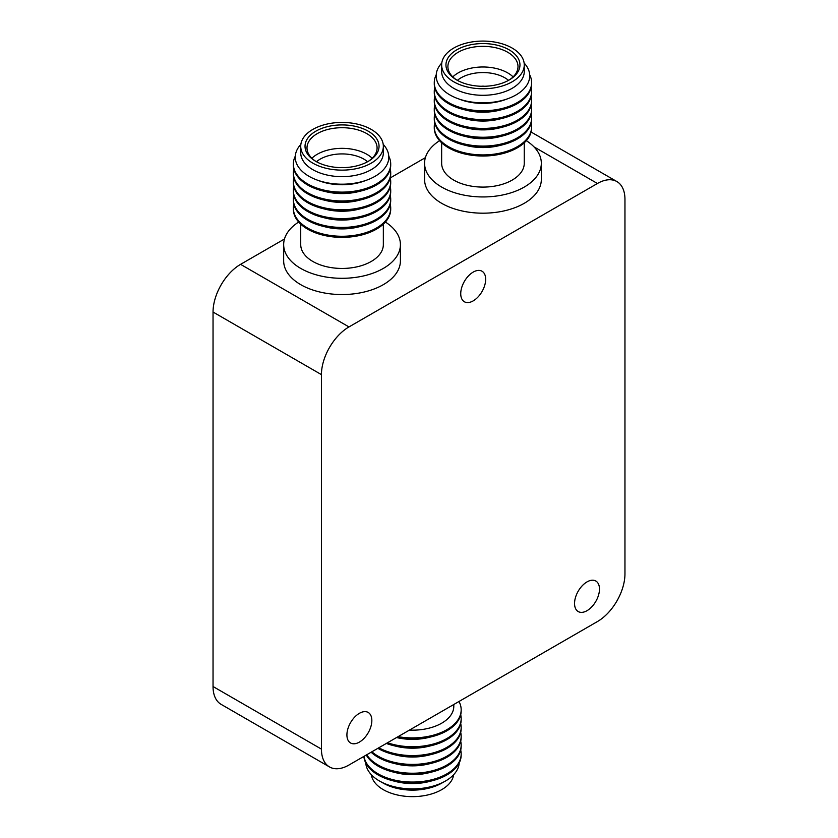 <?xml version="1.0" encoding="UTF-8"?>
<svg xmlns="http://www.w3.org/2000/svg" width="838" height="838" viewBox="0 0 838 838"><rect width="100%" height="100%" fill="white"/><g stroke="black" fill="none" stroke-linecap="round" stroke-linejoin="round"><path stroke-width="1.26" d="M473.198 300.884A17.629 10.182 120 0 0 484.72 285.349A17.629 10.182 120 0 0 482.018 271.229A17.629 10.182 120 0 0 473.198 272.099A17.629 10.182 120 0 0 461.686 287.633A17.629 10.182 120 0 0 464.388 301.764A17.629 10.182 120 0 0 473.198 300.884M359.387 742.101A17.629 10.182 120 0 0 370.899 726.567A17.629 10.182 120 0 0 368.196 712.447A17.629 10.182 120 0 0 359.387 713.316A17.629 10.182 120 0 0 347.864 728.851A17.629 10.182 120 0 0 350.567 742.981A17.629 10.182 120 0 0 359.387 742.101M587.019 610.682A17.629 10.182 120 0 0 598.531 595.148A17.629 10.182 120 0 0 595.828 581.027A17.629 10.182 120 0 0 587.019 581.897A17.629 10.182 120 0 0 575.497 597.431A17.629 10.182 120 0 0 578.199 611.551A17.629 10.182 120 0 0 587.019 610.682M348.975 326.925A38.936 22.479 120 0 0 321.436 374.617L321.436 749.109A38.936 22.479 120 0 0 329.502 766.938A38.936 22.479 120 0 0 348.975 765.01L597.421 621.566A38.936 22.479 120 0 0 624.959 573.873L624.959 199.381A38.936 22.479 120 0 0 616.894 181.563A38.936 22.479 120 0 0 597.421 183.491L348.975 326.925L240.579 264.347A38.936 22.479 120 0 0 213.041 312.04L213.041 686.521A38.936 22.479 120 0 0 221.106 704.349L329.502 766.938M425.39 157.649L390.278 177.918M284.47 239.008L240.579 264.347M481.316 86.272A7.385 4.263 180 0 1 484.584 86.272M452.803 76.897A35.049 20.238 180 0 1 513.097 76.897M457.38 80.364A30.954 17.87 180 0 1 508.53 80.364M456.595 79.914A35.049 20.238 180 0 1 452.667 76.761A35.049 20.238 180 0 1 447.901 66.579A35.049 20.238 180 0 1 473.816 47.043A35.049 20.238 180 0 1 513.244 56.397A35.049 20.238 180 0 1 517.999 66.579A35.049 20.238 180 0 1 509.305 79.914M450.97 75.671A36.998 21.359 180 0 1 464.336 46.467A36.998 21.359 180 0 1 514.93 54.177A36.998 21.359 180 0 1 510.049 79.474A36.998 21.359 180 0 1 455.862 79.474A36.998 21.359 180 0 1 450.97 75.671M518.649 52.93A41.313 23.852 180 0 1 524.263 64.924A41.313 23.852 180 0 1 493.718 87.948A41.313 23.852 180 0 1 447.251 76.928A41.313 23.852 180 0 1 441.647 64.924A41.313 23.852 180 0 1 472.192 41.9A41.313 23.852 180 0 1 518.649 52.93M524.263 64.924L524.263 71.45A41.313 23.852 180 0 1 493.718 94.474A41.313 23.852 180 0 1 447.251 83.444A41.313 23.852 180 0 1 441.647 71.45L441.647 64.924M524.127 63.028A46.771 27.005 180 0 1 505.806 99.397A46.771 27.005 180 0 1 442.537 89.415A46.771 27.005 180 0 1 441.773 63.028M506.739 99.083A41.649 24.051 180 0 1 459.161 99.083M529.689 74.792A48.677 28.104 180 0 1 531.627 82.658A48.677 28.104 180 0 1 495.635 109.788A48.677 28.104 180 0 1 440.882 96.789A48.677 28.104 180 0 1 434.273 82.658A48.677 28.104 180 0 1 436.221 74.792M531.627 82.658L531.627 83.758A48.677 28.104 180 0 1 495.635 110.888A48.677 28.104 180 0 1 440.882 97.899A48.677 28.104 180 0 1 434.273 83.758L434.273 82.658M500.736 109.914A41.649 24.051 180 0 1 465.163 109.914M531.166 87.623A48.677 28.104 180 0 1 531.627 91.489A48.677 28.104 180 0 1 495.635 118.619A48.677 28.104 180 0 1 440.882 105.63A48.677 28.104 180 0 1 434.273 91.489A48.677 28.104 180 0 1 434.733 87.623M531.627 91.489L531.627 92.589A48.677 28.104 180 0 1 495.635 119.719A48.677 28.104 180 0 1 440.882 106.73A48.677 28.104 180 0 1 434.273 92.589L434.273 91.489M500.736 118.745A41.649 24.051 180 0 1 465.163 118.745M531.166 96.454A48.677 28.104 180 0 1 531.627 100.319A48.677 28.104 180 0 1 495.635 127.449A48.677 28.104 180 0 1 440.882 114.46A48.677 28.104 180 0 1 434.273 100.319A48.677 28.104 180 0 1 434.733 96.454M531.627 100.319L531.627 101.419A48.677 28.104 180 0 1 495.635 128.549A48.677 28.104 180 0 1 440.882 115.56A48.677 28.104 180 0 1 434.273 101.419L434.273 100.319M500.736 127.586A41.649 24.051 180 0 1 465.163 127.586M531.166 105.284A48.677 28.104 180 0 1 531.627 109.15A48.677 28.104 180 0 1 495.635 136.28A48.677 28.104 180 0 1 440.882 123.291A48.677 28.104 180 0 1 434.273 109.15A48.677 28.104 180 0 1 434.733 105.284M531.627 109.15L531.627 110.249A48.677 28.104 180 0 1 495.635 137.39A48.677 28.104 180 0 1 440.882 124.391A48.677 28.104 180 0 1 434.273 110.249L434.273 109.15M500.736 136.416A41.649 24.051 180 0 1 465.163 136.416M531.166 114.115A48.677 28.104 180 0 1 531.627 117.98A48.677 28.104 180 0 1 495.635 145.11A48.677 28.104 180 0 1 440.882 132.121A48.677 28.104 180 0 1 434.273 117.98A48.677 28.104 180 0 1 434.733 114.115M531.627 117.98L531.627 119.08A48.677 28.104 180 0 1 495.635 146.221A48.677 28.104 180 0 1 440.882 133.221A48.677 28.104 180 0 1 434.273 119.08L434.273 117.98M500.736 145.246A41.649 24.051 180 0 1 465.163 145.246M531.166 122.945A48.677 28.104 180 0 1 531.627 126.81A48.677 28.104 180 0 1 495.635 153.941A48.677 28.104 180 0 1 440.882 140.952A48.677 28.104 180 0 1 434.273 126.81A48.677 28.104 180 0 1 434.733 122.945M531.627 126.81L531.627 127.91A48.677 28.104 180 0 1 495.635 155.051A48.677 28.104 180 0 1 440.882 142.051A48.677 28.104 180 0 1 434.273 127.91L434.273 126.81M524.263 142.785L524.263 163.242A41.313 23.852 180 0 1 493.718 186.266A41.313 23.852 180 0 1 447.251 175.247A41.313 23.852 180 0 1 441.647 163.242L441.647 142.785M526.316 140.679A58.377 33.709 180 0 1 533.408 146.283A58.377 33.709 180 0 1 541.327 163.242A58.377 33.709 180 0 1 498.16 195.788A58.377 33.709 180 0 1 432.502 180.201A58.377 33.709 180 0 1 424.573 163.242A58.377 33.709 180 0 1 439.583 140.679M541.327 163.242L541.327 179.479A58.377 33.709 180 0 1 498.16 212.024A58.377 33.709 180 0 1 432.502 196.438A58.377 33.709 180 0 1 424.573 179.479L424.573 163.242M340.406 167.621A7.385 4.263 180 0 1 343.664 167.621M311.893 158.256A35.049 20.238 180 0 1 366.677 154.192A35.049 20.238 180 0 1 372.187 158.256M316.46 161.724A30.954 17.87 180 0 1 363.786 159.073A30.954 17.87 180 0 1 367.61 161.724M315.675 161.273A35.049 20.238 180 0 1 306.991 147.938A35.049 20.238 180 0 1 328.527 129.272A35.049 20.238 180 0 1 366.677 133.546A35.049 20.238 180 0 1 377.079 147.938A35.049 20.238 180 0 1 368.395 161.273M316.031 161.472A36.998 21.359 180 0 1 314.941 160.833A36.998 21.359 180 0 1 316.272 130.948A36.998 21.359 180 0 1 368.05 131.084A36.998 21.359 180 0 1 369.129 160.833A36.998 21.359 180 0 1 316.031 161.472M371.077 129.324A41.313 23.852 180 0 1 383.343 146.283A41.313 23.852 180 0 1 357.952 168.291A41.313 23.852 180 0 1 313.003 163.242A41.313 23.852 180 0 1 300.727 146.283A41.313 23.852 180 0 1 326.118 124.275A41.313 23.852 180 0 1 371.077 129.324M383.343 146.283L383.343 152.799A41.313 23.852 180 0 1 357.952 174.807A41.313 23.852 180 0 1 313.003 169.768A41.313 23.852 180 0 1 300.727 152.799L300.727 146.283M383.217 144.387A46.771 27.005 180 0 1 370.061 178.808A46.771 27.005 180 0 1 309.159 176.399A46.771 27.005 180 0 1 300.863 144.387M365.829 180.442A41.649 24.051 180 0 1 318.251 180.442M388.769 156.151A48.677 28.104 180 0 1 390.707 164.007A48.677 28.104 180 0 1 360.801 189.943A48.677 28.104 180 0 1 307.818 184.004A48.677 28.104 180 0 1 293.363 164.007A48.677 28.104 180 0 1 295.301 156.151M390.707 164.007L390.707 165.117A48.677 28.104 180 0 1 360.801 191.043A48.677 28.104 180 0 1 307.818 185.104A48.677 28.104 180 0 1 293.363 165.117L293.363 164.007M359.827 191.274A41.649 24.051 180 0 1 324.243 191.274M390.246 168.983A48.677 28.104 180 0 1 390.707 172.848A48.677 28.104 180 0 1 360.801 198.774A48.677 28.104 180 0 1 307.818 192.834A48.677 28.104 180 0 1 293.363 172.848A48.677 28.104 180 0 1 293.824 168.983M390.707 172.848L390.707 173.948A48.677 28.104 180 0 1 360.801 199.884A48.677 28.104 180 0 1 307.818 193.934A48.677 28.104 180 0 1 293.363 173.948L293.363 172.848M359.827 200.104A41.649 24.051 180 0 1 324.243 200.104M390.246 177.813A48.677 28.104 180 0 1 390.707 181.678A48.677 28.104 180 0 1 360.801 207.604A48.677 28.104 180 0 1 307.818 201.665A48.677 28.104 180 0 1 293.363 181.678A48.677 28.104 180 0 1 293.824 177.813M390.707 181.678L390.707 182.778A48.677 28.104 180 0 1 360.801 208.714A48.677 28.104 180 0 1 307.818 202.765A48.677 28.104 180 0 1 293.363 182.778L293.363 181.678M359.827 208.934A41.649 24.051 180 0 1 324.243 208.934M390.246 186.644A48.677 28.104 180 0 1 390.707 190.509A48.677 28.104 180 0 1 360.801 216.434A48.677 28.104 180 0 1 307.818 210.495A48.677 28.104 180 0 1 293.363 190.509A48.677 28.104 180 0 1 293.824 186.644M390.707 190.509L390.707 191.609A48.677 28.104 180 0 1 360.801 217.545A48.677 28.104 180 0 1 307.818 211.595A48.677 28.104 180 0 1 293.363 191.609L293.363 190.509M359.827 217.765A41.649 24.051 180 0 1 324.243 217.765M390.246 195.474A48.677 28.104 180 0 1 390.707 199.339A48.677 28.104 180 0 1 360.801 225.265A48.677 28.104 180 0 1 307.818 219.326A48.677 28.104 180 0 1 293.363 199.339A48.677 28.104 180 0 1 293.824 195.474M390.707 199.339L390.707 200.439A48.677 28.104 180 0 1 360.801 226.375A48.677 28.104 180 0 1 307.818 220.425A48.677 28.104 180 0 1 293.363 200.439L293.363 199.339M359.827 226.595A41.649 24.051 180 0 1 324.243 226.595M390.246 204.304A48.677 28.104 180 0 1 390.707 208.17A48.677 28.104 180 0 1 360.801 234.095A48.677 28.104 180 0 1 307.818 228.156A48.677 28.104 180 0 1 293.363 208.17A48.677 28.104 180 0 1 293.824 204.304M390.707 208.17L390.707 209.27A48.677 28.104 180 0 1 360.801 235.206A48.677 28.104 180 0 1 307.818 229.256A48.677 28.104 180 0 1 293.363 209.27L293.363 208.17M383.343 224.134L383.343 244.602A41.313 23.852 180 0 1 357.952 266.61A41.313 23.852 180 0 1 313.003 261.561A41.313 23.852 180 0 1 300.727 244.602L300.727 224.134M385.396 222.039A58.377 33.709 180 0 1 400.417 244.602A58.377 33.709 180 0 1 364.53 275.702A58.377 33.709 180 0 1 300.999 268.569A58.377 33.709 180 0 1 283.663 244.602A58.377 33.709 180 0 1 298.674 222.039M400.417 244.602L400.417 260.838A58.377 33.709 180 0 1 364.53 291.938A58.377 33.709 180 0 1 300.999 284.815A58.377 33.709 180 0 1 283.663 260.838L283.663 244.602M371.318 774.689A41.313 23.852 0 0 0 383.385 789.71A41.313 23.852 0 0 0 426.835 795.157A41.313 23.852 0 0 0 453.672 774.689M383.385 783.195A41.313 23.852 0 0 0 383.752 783.404A41.313 23.852 0 0 0 441.228 783.404L445.03 781.278A46.771 27.005 0 0 0 459.224 762.926M365.756 762.926A46.771 27.005 0 0 0 379.53 781.037A46.771 27.005 0 0 0 379.96 781.278A46.771 27.005 0 0 0 445.03 781.278M394.028 781.068A41.649 24.051 0 0 0 430.962 781.068M363.87 756.4A48.677 28.104 0 0 0 378.189 775.003A48.677 28.104 0 0 0 431.193 781.006A48.677 28.104 0 0 0 461.172 755.059L461.172 753.959A48.677 28.104 0 0 0 460.711 750.094M363.996 756.337A48.677 28.104 0 0 0 378.189 773.893A48.677 28.104 0 0 0 431.193 779.906A48.677 28.104 0 0 0 461.172 753.959M394.74 772.406A41.649 24.051 0 0 0 430.24 772.406M366.258 755.028A48.677 28.104 0 0 0 378.189 766.173A48.677 28.104 0 0 0 431.193 772.175A48.677 28.104 0 0 0 461.172 746.229L461.172 745.129A48.677 28.104 0 0 0 460.711 741.263M366.751 754.745A48.677 28.104 0 0 0 378.189 765.063A48.677 28.104 0 0 0 431.193 771.075A48.677 28.104 0 0 0 461.172 745.129M394.74 763.565A41.649 24.051 0 0 0 430.24 763.565M371.129 752.21A48.677 28.104 0 0 0 378.189 757.343A48.677 28.104 0 0 0 431.193 763.345A48.677 28.104 0 0 0 461.172 737.398L461.172 736.298A48.677 28.104 0 0 0 460.711 732.433M371.873 751.78A48.677 28.104 0 0 0 378.189 756.232A48.677 28.104 0 0 0 431.193 762.245A48.677 28.104 0 0 0 461.172 736.298M394.74 754.734A41.649 24.051 0 0 0 430.24 754.734M377.865 748.324A48.677 28.104 0 0 0 378.189 748.512A48.677 28.104 0 0 0 431.193 754.514A48.677 28.104 0 0 0 461.172 728.568L461.172 727.468A48.677 28.104 0 0 0 460.711 723.603M378.828 747.768A48.677 28.104 0 0 0 431.612 753.31A48.677 28.104 0 0 0 461.172 727.468M394.74 745.904A41.649 24.051 0 0 0 430.24 745.904M386.328 743.442A48.677 28.104 0 0 0 435.907 744.374A48.677 28.104 0 0 0 461.172 719.737L461.172 718.637A48.677 28.104 0 0 0 460.711 714.772M387.512 742.751A48.677 28.104 0 0 0 436.504 743.076A48.677 28.104 0 0 0 461.172 718.637M396.552 737.534A41.649 24.051 0 0 0 430.24 737.073M396.646 737.482A48.677 28.104 0 0 0 461.172 710.907L461.172 709.807A48.677 28.104 0 0 0 458.994 701.49M398.092 736.644A48.677 28.104 0 0 0 461.172 709.807M409.415 730.108A41.313 23.852 0 0 0 453.798 706.329L453.798 704.486M321.436 374.617L213.041 312.04M321.436 749.109L213.041 686.521M597.421 183.491L533.953 146.839M616.894 181.563L531.103 132.027M383.752 783.404L379.96 781.278"/></g></svg>
